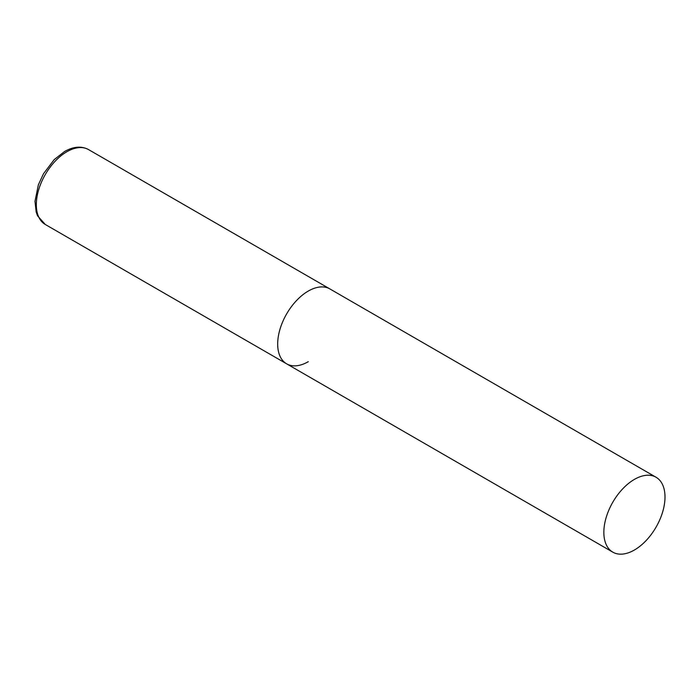 <?xml version="1.0" encoding="UTF-8"?>
<svg xmlns="http://www.w3.org/2000/svg" width="700" height="700" viewBox="0 0 700 700"><rect width="100%" height="100%" fill="white"/><g stroke="black" fill="none" stroke-linecap="round" stroke-linejoin="round"><path stroke-width="1.05" d="M308.262 361.69A43.242 24.964 -60 0 1 286.641 363.834A43.242 24.964 -60 0 1 280.009 329.184A43.242 24.964 -60 0 1 308.262 291.078A43.242 24.964 -60 0 1 329.884 288.934A43.242 24.964 120 0 0 296.555 300.519A43.242 24.964 120 0 0 277.681 344.033A43.242 24.964 120 0 0 286.641 363.834L45.281 224.481A43.242 24.964 -60 0 1 38.649 189.831A43.242 24.964 -60 0 1 66.902 151.725A43.242 24.964 -60 0 1 88.524 149.581C81.436 145.827 73.465 146.466 64.593 151.498L54.215 159.609L43.514 173.714L38.369 184.791L35 201.285L36.181 212.065L37.59 215.845L45.281 224.481M665 497.035A43.242 24.964 120 0 0 656.04 477.242A43.242 24.964 120 0 0 622.72 488.827A43.242 24.964 120 0 0 603.846 532.341A43.242 24.964 120 0 0 612.798 552.142A43.242 24.964 120 0 0 646.126 540.558A43.242 24.964 120 0 0 665 497.035M656.04 477.242L88.524 149.581M286.641 363.834L612.798 552.142"/></g></svg>
